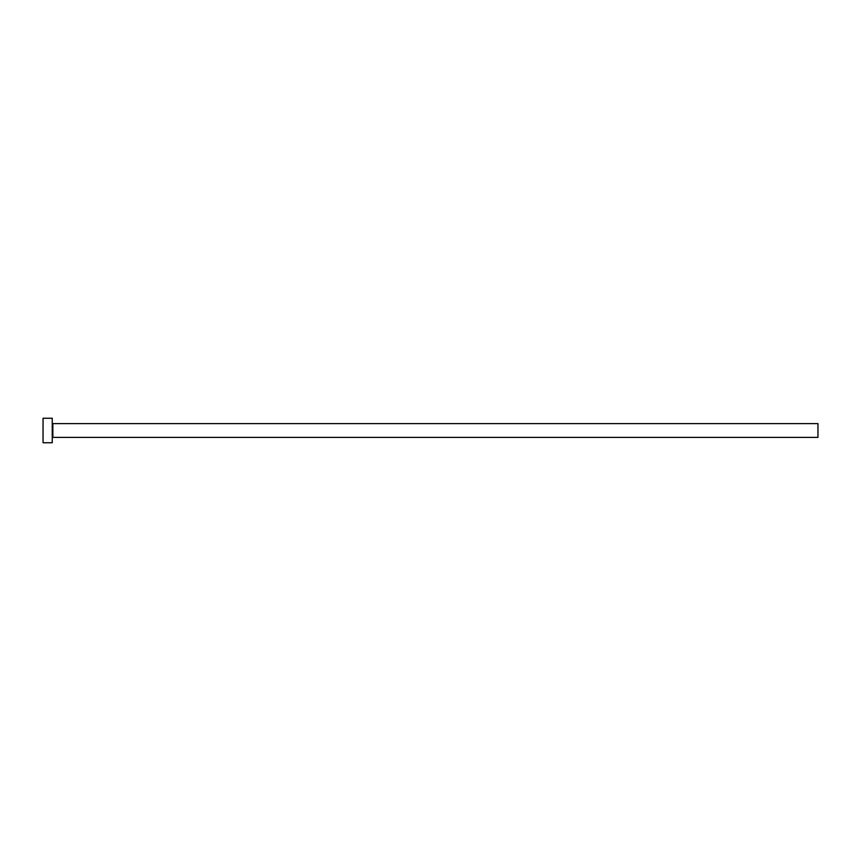 <?xml version="1.0" encoding="UTF-8"?>
<svg xmlns="http://www.w3.org/2000/svg" width="861" height="861" viewBox="0 0 861 861"><rect width="100%" height="100%" fill="white"/><g stroke="black" fill="none" stroke-linecap="round" stroke-linejoin="round"><path stroke-width="0.65" stroke-dasharray="4.3 3.23" d="M52.241 442.748L52.241 418.252M817.95 437.388L817.95 423.612M43.05 442.748L43.05 418.252M52.241 430.5L52.241 438.001L52.241 430.5M52.855 437.388L52.855 423.612"/><path stroke-width="1.29" d="M52.855 437.388L52.855 423.612L817.95 423.612L817.95 437.388L52.855 437.388L52.241 438.001M52.241 430.5L52.241 442.748L43.05 442.748L43.05 418.252L52.241 418.252L52.241 430.5M52.855 423.612L52.241 422.999"/></g></svg>
